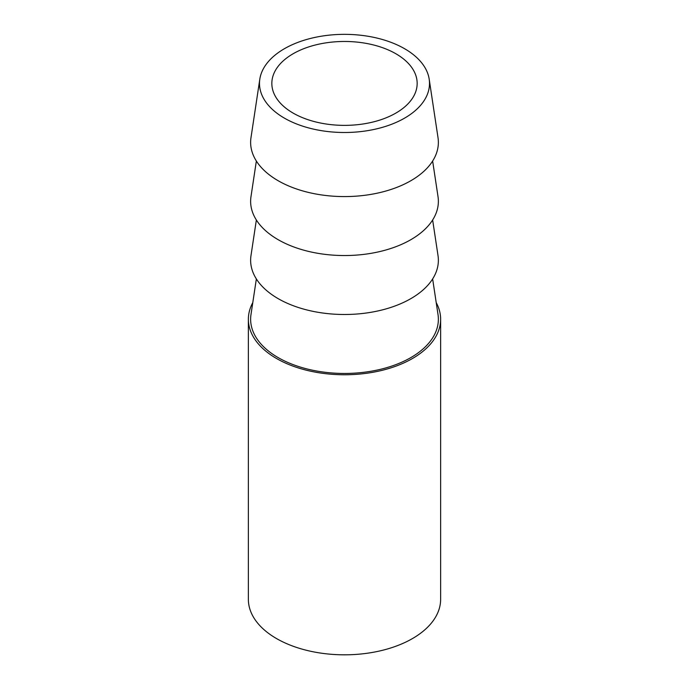 <?xml version="1.0" encoding="UTF-8"?>
<svg xmlns="http://www.w3.org/2000/svg" width="689" height="689" viewBox="0 0 689 689"><rect width="100%" height="100%" fill="white"/><g stroke="black" fill="none" stroke-linecap="round" stroke-linejoin="round"><path stroke-width="1.03" d="M256.36 278.942L250.985 314.554A93.876 54.198 0 0 0 278.123 357.582A93.876 54.198 0 0 0 384.161 368.382A93.876 54.198 0 0 0 438.015 314.554L432.64 278.942M256.36 219.989L250.985 255.593A93.876 54.198 0 0 0 278.123 298.621A93.876 54.198 0 0 0 384.161 309.421A93.876 54.198 0 0 0 438.015 255.593L432.64 219.989M256.36 161.028L250.985 196.632A93.876 54.198 0 0 0 278.123 239.669A93.876 54.198 0 0 0 384.161 250.469A93.876 54.198 0 0 0 438.015 196.632L432.64 161.028M284.393 118.129A85.005 49.074 0 0 0 380.414 127.904A85.005 49.074 0 0 0 429.187 79.157A85.005 49.074 0 0 0 404.607 48.721A85.005 49.074 0 0 0 315.416 37.309A85.005 49.074 0 0 0 259.813 79.157A85.005 49.074 0 0 0 284.393 118.129M259.813 79.157L250.985 137.679A93.876 54.198 0 0 0 278.123 180.707A93.876 54.198 0 0 0 384.161 191.508A93.876 54.198 0 0 0 438.015 137.679L429.187 79.157M293.118 53.759A72.664 41.951 180 0 1 372.31 44.664A72.664 41.951 180 0 1 417.164 83.421A72.664 41.951 180 0 1 395.882 113.082A72.664 41.951 180 0 1 316.69 122.177A72.664 41.951 180 0 1 271.836 83.421A72.664 41.951 180 0 1 293.118 53.759M252.777 302.643A96.133 55.499 0 0 0 248.367 319.257L248.367 599.318A96.133 55.499 0 0 0 276.53 638.565A96.133 55.499 0 0 0 381.284 650.597A96.133 55.499 0 0 0 440.633 599.318L440.633 319.257A96.133 55.499 0 0 0 436.223 302.643M248.367 319.257A96.133 55.499 0 0 0 276.53 358.504A96.133 55.499 0 0 0 381.284 370.536A96.133 55.499 0 0 0 440.633 319.257"/></g></svg>
